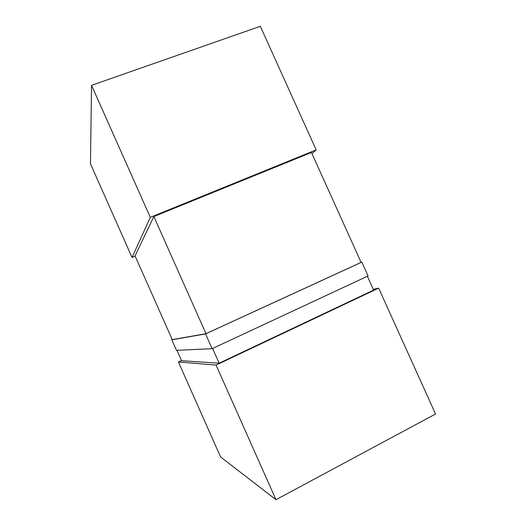 <?xml version="1.0" encoding="UTF-8"?>
<svg xmlns="http://www.w3.org/2000/svg" width="526" height="526" viewBox="0 0 526 526"><rect width="100%" height="100%" fill="white"/><g stroke="black" fill="none" stroke-linecap="round" stroke-linejoin="round"><path stroke-width="0.79" d="M135.044 255.86L172.232 339.625L205.995 333.681L153.848 216.561L135.044 255.86M176.979 350.323L181.595 360.711L219.138 363.203L212.583 348.468M205.995 333.681L361.106 262.402L311.438 152.448L153.848 216.561M367.378 276.281L373.624 290.109L219.138 363.203M132.033 257.457L150.304 217.343L316.179 149.897L260.324 26.3L91.537 85.324L90.459 163.803L132.033 257.457L135.169 256.142M150.304 217.343L91.537 85.324M316.179 149.897L311.984 153.658M178.419 361.973L220.565 456.93L275.986 499.7L216.061 365.083L178.419 361.973L181.516 360.534M373.282 289.359L378.654 288.13L216.061 365.083M378.654 288.13L435.541 414.008L275.986 499.7M205.548 333.918L212.123 348.685L176.46 350.349L171.778 339.816L205.548 333.918L361.816 262.106L368.075 275.959L212.123 348.685M172.226 339.612L171.778 339.816M361.816 262.106L361.086 262.349"/></g></svg>
